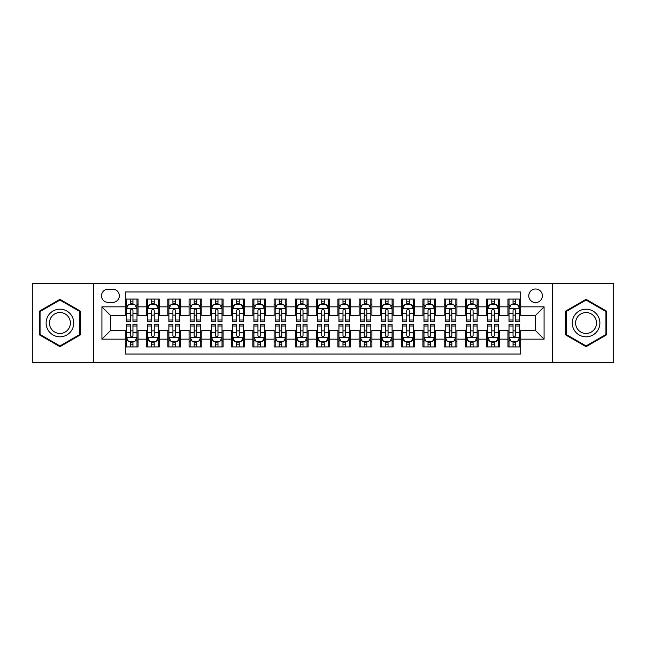 <?xml version="1.0" encoding="UTF-8"?>
<svg xmlns="http://www.w3.org/2000/svg" width="646" height="646" viewBox="0 0 646 646"><rect width="100%" height="100%" fill="white"/><g stroke="black" fill="none" stroke-linecap="round" stroke-linejoin="round"><path stroke-width="0.97" d="M535.574 288.988A6.799 6.799 0 0 0 528.775 295.787A6.799 6.799 0 0 0 535.574 302.594A6.799 6.799 0 0 0 542.382 295.787A6.799 6.799 0 0 0 535.574 288.988M552.58 362.325L613.7 362.325L613.7 283.675L552.58 283.675L552.58 362.325L93.42 362.325L93.42 283.675L32.3 283.675L32.3 362.325L93.42 362.325M520.7 299.082L507.942 299.082L507.942 306.842L499.439 306.842L499.439 315.345L507.942 315.345L507.942 306.842M499.439 306.842L499.439 299.082L486.688 299.082L486.688 306.842L478.185 306.842L478.185 315.345L486.688 315.345L486.688 306.842M478.185 306.842L478.185 299.082L465.427 299.082L465.427 306.842L456.924 306.842L456.924 315.345L465.427 315.345L465.427 306.842M456.924 306.842L456.924 299.082L444.165 299.082L444.165 306.842L435.662 306.842L435.662 315.345L444.165 315.345L444.165 306.842M435.662 306.842L435.662 299.082L422.912 299.082L422.912 306.842L414.409 306.842L414.409 315.345L422.912 315.345L422.912 306.842M414.409 306.842L414.409 299.082L401.65 299.082L401.65 306.842L393.148 306.842L393.148 315.345L401.65 315.345L401.65 306.842M393.148 306.842L393.148 299.082L380.397 299.082L380.397 306.842L371.894 306.842L371.894 315.345L380.397 315.345L380.397 306.842M371.894 306.842L371.894 299.082L359.136 299.082L359.136 306.842L350.633 306.842L350.633 315.345L359.136 315.345L359.136 306.842M350.633 306.842L350.633 299.082L337.882 299.082L337.882 306.842L329.379 306.842L329.379 315.345L337.882 315.345L337.882 306.842M329.379 306.842L329.379 299.082L316.621 299.082L316.621 306.842L308.118 306.842L308.118 315.345L316.621 315.345L316.621 306.842M308.118 306.842L308.118 299.082L295.367 299.082L295.367 306.842L286.864 306.842L286.864 315.345L295.367 315.345L295.367 306.842M286.864 306.842L286.864 299.082L274.106 299.082L274.106 306.842L265.603 306.842L265.603 315.345L274.106 315.345L274.106 306.842M265.603 306.842L265.603 299.082L252.852 299.082L252.852 306.842L244.35 306.842L244.35 315.345L252.852 315.345L252.852 306.842M244.35 306.842L244.35 299.082L231.591 299.082L231.591 306.842L223.088 306.842L223.088 315.345L231.591 315.345L231.591 306.842M223.088 306.842L223.088 299.082L210.338 299.082L210.338 306.842L201.835 306.842L201.835 315.345L210.338 315.345L210.338 306.842M201.835 306.842L201.835 299.082L189.076 299.082L189.076 306.842L180.573 306.842L180.573 315.345L189.076 315.345L189.076 306.842M180.573 306.842L180.573 299.082L167.815 299.082L167.815 306.842L159.312 306.842L159.312 315.345L167.815 315.345L167.815 306.842M159.312 306.842L159.312 299.082L146.561 299.082L146.561 315.345L138.058 315.345L138.058 299.082L125.3 299.082M125.3 346.918L138.058 346.918L138.058 330.655L146.561 330.655L146.561 346.918L159.312 346.918L159.312 330.655L167.815 330.655L167.815 339.158L159.312 339.158M167.815 339.158L167.815 346.918L180.573 346.918L180.573 330.655L189.076 330.655L189.076 339.158L180.573 339.158M189.076 339.158L189.076 346.918L201.835 346.918L201.835 330.655L210.338 330.655L210.338 339.158L201.835 339.158M210.338 339.158L210.338 346.918L223.088 346.918L223.088 330.655L231.591 330.655L231.591 339.158L223.088 339.158M231.591 339.158L231.591 346.918L244.35 346.918L244.35 330.655L252.852 330.655L252.852 339.158L244.35 339.158M252.852 339.158L252.852 346.918L265.603 346.918L265.603 330.655L274.106 330.655L274.106 339.158L265.603 339.158M274.106 339.158L274.106 346.918L286.864 346.918L286.864 330.655L295.367 330.655L295.367 339.158L286.864 339.158M295.367 339.158L295.367 346.918L308.118 346.918L308.118 330.655L316.621 330.655L316.621 339.158L308.118 339.158M316.621 339.158L316.621 346.918L329.379 346.918L329.379 330.655L337.882 330.655L337.882 339.158L329.379 339.158M337.882 339.158L337.882 346.918L350.633 346.918L350.633 330.655L359.136 330.655L359.136 339.158L350.633 339.158M359.136 339.158L359.136 346.918L371.894 346.918L371.894 330.655L380.397 330.655L380.397 339.158L371.894 339.158M380.397 339.158L380.397 346.918L393.148 346.918L393.148 330.655L401.65 330.655L401.65 339.158L393.148 339.158M401.65 339.158L401.65 346.918L414.409 346.918L414.409 330.655L422.912 330.655L422.912 339.158L414.409 339.158M422.912 339.158L422.912 346.918L435.662 346.918L435.662 330.655L444.165 330.655L444.165 339.158L435.662 339.158M444.165 339.158L444.165 346.918L456.924 346.918L456.924 330.655L465.427 330.655L465.427 339.158L456.924 339.158M465.427 339.158L465.427 346.918L478.185 346.918L478.185 330.655L486.688 330.655L486.688 339.158L478.185 339.158M486.688 339.158L486.688 346.918L499.439 346.918L499.439 330.655L507.942 330.655L507.942 339.158L499.439 339.158M108.084 302.376L112.759 302.376A6.589 6.589 0 0 0 119.349 295.787A6.589 6.589 0 0 0 112.759 289.198L108.084 289.198A6.589 6.589 0 0 0 101.495 295.787A6.589 6.589 0 0 0 108.084 302.376M552.58 283.675L93.42 283.675M520.7 306.842L520.7 291.96L125.3 291.96L125.3 315.345L110.426 315.345L110.426 330.655L125.3 330.655L125.3 354.04L520.7 354.04L520.7 330.655L535.574 330.655L535.574 315.345L520.7 315.345L520.7 306.842L544.077 306.842L544.077 339.158L520.7 339.158M125.3 339.158L101.923 339.158L101.923 306.842L125.3 306.842M507.942 339.158L507.942 346.918L520.7 346.918M125.3 304.403L126.366 304.403M130.403 304.403L132.955 304.403M136.992 304.403L138.058 304.403M125.3 315.135L126.366 315.135M130.403 315.135L132.955 315.135M136.992 315.135L138.058 315.135M125.3 330.865L126.366 330.865M130.403 330.865L132.955 330.865M136.992 330.865L138.058 330.865M125.3 341.597L126.366 341.597M130.403 341.597L132.955 341.597M136.992 341.597L138.058 341.597M146.561 315.135L147.627 315.135M151.665 315.135L154.216 315.135M158.254 315.135L159.312 315.135M146.561 304.403L147.627 304.403M151.665 304.403L154.216 304.403M158.254 304.403L159.312 304.403M146.561 330.865L147.627 330.865M151.665 330.865L154.216 330.865M158.254 330.865L159.312 330.865M146.561 341.597L147.627 341.597M151.665 341.597L154.216 341.597M158.254 341.597L159.312 341.597M167.815 330.865L168.881 330.865M172.918 330.865L175.47 330.865M179.507 330.865L180.573 330.865M167.815 341.597L168.881 341.597M172.918 341.597L175.47 341.597M179.507 341.597L180.573 341.597M167.815 304.403L168.881 304.403M172.918 304.403L175.47 304.403M179.507 304.403L180.573 304.403M167.815 315.135L168.881 315.135M172.918 315.135L175.47 315.135M179.507 315.135L180.573 315.135M189.076 330.865L190.142 330.865M194.18 330.865L196.731 330.865M200.769 330.865L201.835 330.865M189.076 341.597L190.142 341.597M194.18 341.597L196.731 341.597M200.769 341.597L201.835 341.597M189.076 304.403L190.142 304.403M194.18 304.403L196.731 304.403M200.769 304.403L201.835 304.403M189.076 315.135L190.142 315.135M194.18 315.135L196.731 315.135M200.769 315.135L201.835 315.135M210.338 330.865L211.395 330.865M215.433 330.865L217.985 330.865M222.022 330.865L223.088 330.865M210.338 341.597L211.395 341.597M215.433 341.597L217.985 341.597M222.022 341.597L223.088 341.597M210.338 304.403L211.395 304.403M215.433 304.403L217.985 304.403M222.022 304.403L223.088 304.403M210.338 315.135L211.395 315.135M215.433 315.135L217.985 315.135M222.022 315.135L223.088 315.135M231.591 330.865L232.657 330.865M236.694 330.865L239.246 330.865M243.284 330.865L244.35 330.865M231.591 341.597L232.657 341.597M236.694 341.597L239.246 341.597M243.284 341.597L244.35 341.597M231.591 304.403L232.657 304.403M236.694 304.403L239.246 304.403M243.284 304.403L244.35 304.403M231.591 315.135L232.657 315.135M236.694 315.135L239.246 315.135M243.284 315.135L244.35 315.135M252.852 330.865L253.91 330.865M257.948 330.865L260.5 330.865M264.545 330.865L265.603 330.865M252.852 341.597L253.91 341.597M257.948 341.597L260.5 341.597M264.545 341.597L265.603 341.597M252.852 304.403L253.91 304.403M257.948 304.403L260.5 304.403M264.545 304.403L265.603 304.403M252.852 315.135L253.91 315.135M257.948 315.135L260.5 315.135M264.545 315.135L265.603 315.135M274.106 330.865L275.172 330.865M279.209 330.865L281.761 330.865M285.798 330.865L286.864 330.865M274.106 341.597L275.172 341.597M279.209 341.597L281.761 341.597M285.798 341.597L286.864 341.597M274.106 304.403L275.172 304.403M279.209 304.403L281.761 304.403M285.798 304.403L286.864 304.403M274.106 315.135L275.172 315.135M279.209 315.135L281.761 315.135M285.798 315.135L286.864 315.135M295.367 330.865L296.425 330.865M300.471 330.865L303.014 330.865M307.06 330.865L308.118 330.865M295.367 341.597L296.425 341.597M300.471 341.597L303.014 341.597M307.06 341.597L308.118 341.597M295.367 304.403L296.425 304.403M300.471 304.403L303.014 304.403M307.06 304.403L308.118 304.403M295.367 315.135L296.425 315.135M300.471 315.135L303.014 315.135M307.06 315.135L308.118 315.135M316.621 330.865L317.687 330.865M321.724 330.865L324.276 330.865M328.313 330.865L329.379 330.865M316.621 341.597L317.687 341.597M321.724 341.597L324.276 341.597M328.313 341.597L329.379 341.597M316.621 304.403L317.687 304.403M321.724 304.403L324.276 304.403M328.313 304.403L329.379 304.403M316.621 315.135L317.687 315.135M321.724 315.135L324.276 315.135M328.313 315.135L329.379 315.135M337.882 330.865L338.94 330.865M342.986 330.865L345.529 330.865M349.575 330.865L350.633 330.865M337.882 341.597L338.94 341.597M342.986 341.597L345.529 341.597M349.575 341.597L350.633 341.597M337.882 304.403L338.94 304.403M342.986 304.403L345.529 304.403M349.575 304.403L350.633 304.403M337.882 315.135L338.94 315.135M342.986 315.135L345.529 315.135M349.575 315.135L350.633 315.135M359.136 330.865L360.202 330.865M364.239 330.865L366.791 330.865M370.828 330.865L371.894 330.865M359.136 341.597L360.202 341.597M364.239 341.597L366.791 341.597M370.828 341.597L371.894 341.597M359.136 304.403L360.202 304.403M364.239 304.403L366.791 304.403M370.828 304.403L371.894 304.403M359.136 315.135L360.202 315.135M364.239 315.135L366.791 315.135M370.828 315.135L371.894 315.135M380.397 330.865L381.455 330.865M385.5 330.865L388.052 330.865M392.09 330.865L393.148 330.865M380.397 341.597L381.455 341.597M385.5 341.597L388.052 341.597M392.09 341.597L393.148 341.597M380.397 304.403L381.455 304.403M385.5 304.403L388.052 304.403M392.09 304.403L393.148 304.403M380.397 315.135L381.455 315.135M385.5 315.135L388.052 315.135M392.09 315.135L393.148 315.135M401.65 330.865L402.716 330.865M406.754 330.865L409.306 330.865M413.343 330.865L414.409 330.865M401.65 341.597L402.716 341.597M406.754 341.597L409.306 341.597M413.343 341.597L414.409 341.597M401.65 304.403L402.716 304.403M406.754 304.403L409.306 304.403M413.343 304.403L414.409 304.403M401.65 315.135L402.716 315.135M406.754 315.135L409.306 315.135M413.343 315.135L414.409 315.135M422.912 330.865L423.978 330.865M428.015 330.865L430.567 330.865M434.605 330.865L435.662 330.865M422.912 341.597L423.978 341.597M428.015 341.597L430.567 341.597M434.605 341.597L435.662 341.597M422.912 304.403L423.978 304.403M428.015 304.403L430.567 304.403M434.605 304.403L435.662 304.403M422.912 315.135L423.978 315.135M428.015 315.135L430.567 315.135M434.605 315.135L435.662 315.135M444.165 330.865L445.231 330.865M449.269 330.865L451.82 330.865M455.858 330.865L456.924 330.865M444.165 341.597L445.231 341.597M449.269 341.597L451.82 341.597M455.858 341.597L456.924 341.597M444.165 304.403L445.231 304.403M449.269 304.403L451.82 304.403M455.858 304.403L456.924 304.403M444.165 315.135L445.231 315.135M449.269 315.135L451.82 315.135M455.858 315.135L456.924 315.135M465.427 330.865L466.493 330.865M470.53 330.865L473.082 330.865M477.119 330.865L478.185 330.865M465.427 341.597L466.493 341.597M470.53 341.597L473.082 341.597M477.119 341.597L478.185 341.597M465.427 304.403L466.493 304.403M470.53 304.403L473.082 304.403M477.119 304.403L478.185 304.403M465.427 315.135L466.493 315.135M470.53 315.135L473.082 315.135M477.119 315.135L478.185 315.135M486.688 330.865L487.746 330.865M491.784 330.865L494.335 330.865M498.373 330.865L499.439 330.865M486.688 341.597L487.746 341.597M491.784 341.597L494.335 341.597M498.373 341.597L499.439 341.597M486.688 304.403L487.746 304.403M491.784 304.403L494.335 304.403M498.373 304.403L499.439 304.403M486.688 315.135L487.746 315.135M491.784 315.135L494.335 315.135M498.373 315.135L499.439 315.135M507.942 330.865L509.008 330.865M513.045 330.865L515.597 330.865M519.634 330.865L520.7 330.865M507.942 341.597L509.008 341.597M513.045 341.597L515.597 341.597M519.634 341.597L520.7 341.597M507.942 304.403L509.008 304.403M513.045 304.403L515.597 304.403M519.634 304.403L520.7 304.403M507.942 315.135L509.008 315.135M513.045 315.135L515.597 315.135M519.634 315.135L520.7 315.135M110.426 315.345L101.923 306.842M110.426 330.655L101.923 339.158M544.077 306.842L535.574 315.345M544.077 339.158L535.574 330.655M59.933 346.684L80.451 334.846L80.451 311.154L59.933 299.316L39.422 311.154L39.422 334.846L59.933 346.684M606.578 311.154L586.067 299.316L565.549 311.154L565.549 334.846L586.067 346.684L606.578 334.846L606.578 311.154M132.955 301.852L130.403 301.852M136.992 319.996L132.955 319.996L132.955 321.724L136.992 321.724L136.992 308.756L134.869 304.508L128.489 304.508L126.366 308.756L126.366 321.724L130.403 321.724L130.403 319.996L126.366 319.996M126.366 308.756L126.366 299.082M136.992 308.756L136.992 299.082M130.403 304.508L130.403 299.082M132.955 299.082L132.955 304.508M132.955 319.996L132.955 310.355C132.107 308.715 131.259 308.715 130.403 310.355L130.403 319.996M130.403 344.148L132.955 344.148M126.366 326.004L130.403 326.004L130.403 324.276L126.366 324.276L126.366 337.244L128.489 341.492L134.869 341.492L136.992 337.244L136.992 324.276L132.955 324.276L132.955 326.004L136.992 326.004M136.992 337.244L136.992 346.918M126.366 337.244L126.366 346.918M132.955 341.492L132.955 346.918M130.403 346.918L130.403 341.492M130.403 326.004L130.403 335.645C131.251 337.285 132.107 337.285 132.955 335.645L132.955 326.004M59.933 309.184A13.816 13.816 0 0 0 46.116 323A13.816 13.816 0 0 0 59.933 336.816A13.816 13.816 0 0 0 73.749 323A13.816 13.816 0 0 0 59.933 309.184M59.933 312.535A10.465 10.465 0 0 0 49.476 323A10.465 10.465 0 0 0 59.933 333.465A10.465 10.465 0 0 0 70.398 323A10.465 10.465 0 0 0 59.933 312.535M79.813 334.475L59.933 345.949L40.06 334.475L40.06 311.525L59.933 300.051L79.813 311.525L79.813 334.475M574.1 316.088A13.816 13.816 0 0 0 579.155 334.967A13.816 13.816 0 0 0 598.034 329.912A13.816 13.816 0 0 0 592.971 311.033A13.816 13.816 0 0 0 574.1 316.088M577.007 317.767A10.465 10.465 0 0 0 580.835 332.06A10.465 10.465 0 0 0 595.127 328.233A10.465 10.465 0 0 0 591.292 313.94A10.465 10.465 0 0 0 577.007 317.767M605.94 311.525L605.94 334.475L586.067 345.949L566.187 334.475L566.187 311.525L586.067 300.051L605.94 311.525M154.216 301.852L151.665 301.852M158.254 319.996L154.216 319.996L154.216 321.724L158.254 321.724L158.254 308.756L156.13 304.508L149.751 304.508L147.627 308.756L147.627 321.724L151.665 321.724L151.665 319.996L147.627 319.996M147.627 308.756L147.627 299.082M158.254 308.756L158.254 299.082M151.665 304.508L151.665 299.082M154.216 299.082L154.216 304.508M154.216 319.996L154.216 310.355C153.36 308.715 152.513 308.715 151.665 310.355L151.665 319.996M175.47 301.852L172.918 301.852M179.507 319.996L175.47 319.996L175.47 321.724L179.507 321.724L179.507 308.756L177.384 304.508L171.004 304.508L168.881 308.756L168.881 321.724L172.918 321.724L172.918 319.996L168.881 319.996M168.881 308.756L168.881 299.082M179.507 308.756L179.507 299.082M172.918 304.508L172.918 299.082M175.47 299.082L175.47 304.508M175.47 319.996L175.47 310.355C174.622 308.715 173.774 308.715 172.918 310.355L172.918 319.996M196.731 301.852L194.18 301.852M200.769 319.996L196.731 319.996L196.731 321.724L200.769 321.724L200.769 308.756L198.645 304.508L192.266 304.508L190.142 308.756L190.142 321.724L194.18 321.724L194.18 319.996L190.142 319.996M190.142 308.756L190.142 299.082M200.769 308.756L200.769 299.082M194.18 304.508L194.18 299.082M196.731 299.082L196.731 304.508M196.731 319.996L196.731 310.355C195.883 308.715 195.027 308.715 194.18 310.355L194.18 319.996M217.985 301.852L215.433 301.852M222.022 319.996L217.985 319.996L217.985 321.724L222.022 321.724L222.022 308.756L219.898 304.508L213.519 304.508L211.395 308.756L211.395 321.724L215.433 321.724L215.433 319.996L211.395 319.996M211.395 308.756L211.395 299.082M222.022 308.756L222.022 299.082M215.433 304.508L215.433 299.082M217.985 299.082L217.985 304.508M217.985 319.996L217.985 310.355C217.137 308.715 216.289 308.715 215.433 310.355L215.433 319.996M151.665 344.148L154.216 344.148M147.627 326.004L151.665 326.004L151.665 324.276L147.627 324.276L147.627 337.244L149.751 341.492L156.13 341.492L158.254 337.244L158.254 324.276L154.216 324.276L154.216 326.004L158.254 326.004M158.254 337.244L158.254 346.918M147.627 337.244L147.627 346.918M154.216 341.492L154.216 346.918M151.665 346.918L151.665 341.492M151.665 326.004L151.665 335.645C152.513 337.285 153.36 337.285 154.216 335.645L154.216 326.004M172.918 344.148L175.47 344.148M168.881 326.004L172.918 326.004L172.918 324.276L168.881 324.276L168.881 337.244L171.004 341.492L177.384 341.492L179.507 337.244L179.507 324.276L175.47 324.276L175.47 326.004L179.507 326.004M179.507 337.244L179.507 346.918M168.881 337.244L168.881 346.918M175.47 341.492L175.47 346.918M172.918 346.918L172.918 341.492M172.918 326.004L172.918 335.645C173.766 337.285 174.622 337.285 175.47 335.645L175.47 326.004M194.18 344.148L196.731 344.148M190.142 326.004L194.18 326.004L194.18 324.276L190.142 324.276L190.142 337.244L192.266 341.492L198.645 341.492L200.769 337.244L200.769 324.276L196.731 324.276L196.731 326.004L200.769 326.004M200.769 337.244L200.769 346.918M190.142 337.244L190.142 346.918M196.731 341.492L196.731 346.918M194.18 346.918L194.18 341.492M194.18 326.004L194.18 335.645C195.027 337.285 195.875 337.285 196.731 335.645L196.731 326.004M215.433 344.148L217.985 344.148M211.395 326.004L215.433 326.004L215.433 324.276L211.395 324.276L211.395 337.244L213.519 341.492L219.898 341.492L222.022 337.244L222.022 324.276L217.985 324.276L217.985 326.004L222.022 326.004M222.022 337.244L222.022 346.918M211.395 337.244L211.395 346.918M217.985 341.492L217.985 346.918M215.433 346.918L215.433 341.492M215.433 326.004L215.433 335.645C216.289 337.285 217.137 337.285 217.985 335.645L217.985 326.004M239.246 301.852L236.694 301.852M243.284 319.996L239.246 319.996L239.246 321.724L243.284 321.724L243.284 308.756L241.16 304.508L234.781 304.508L232.657 308.756L232.657 321.724L236.694 321.724L236.694 319.996L232.657 319.996M232.657 308.756L232.657 299.082M243.284 308.756L243.284 299.082M236.694 304.508L236.694 299.082M239.246 299.082L239.246 304.508M239.246 319.996L239.246 310.355C238.398 308.715 237.542 308.715 236.694 310.355L236.694 319.996M236.694 344.148L239.246 344.148M232.657 326.004L236.694 326.004L236.694 324.276L232.657 324.276L232.657 337.244L234.781 341.492L241.16 341.492L243.284 337.244L243.284 324.276L239.246 324.276L239.246 326.004L243.284 326.004M243.284 337.244L243.284 346.918M232.657 337.244L232.657 346.918M239.246 341.492L239.246 346.918M236.694 346.918L236.694 341.492M236.694 326.004L236.694 335.645C237.542 337.285 238.39 337.285 239.246 335.645L239.246 326.004M260.5 301.852L257.948 301.852M264.545 319.996L260.5 319.996L260.5 321.724L264.545 321.724L264.545 308.756L262.413 304.508L256.034 304.508L253.91 308.756L253.91 321.724L257.948 321.724L257.948 319.996L253.91 319.996M253.91 308.756L253.91 299.082M264.545 308.756L264.545 299.082M257.948 304.508L257.948 299.082M260.5 299.082L260.5 304.508M260.5 319.996L260.5 310.355C259.652 308.715 258.804 308.715 257.948 310.355L257.948 319.996M257.948 344.148L260.5 344.148M253.91 326.004L257.948 326.004L257.948 324.276L253.91 324.276L253.91 337.244L256.034 341.492L262.413 341.492L264.545 337.244L264.545 324.276L260.5 324.276L260.5 326.004L264.545 326.004M264.545 337.244L264.545 346.918M253.91 337.244L253.91 346.918M260.5 341.492L260.5 346.918M257.948 346.918L257.948 341.492M257.948 326.004L257.948 335.645C258.804 337.285 259.652 337.285 260.5 335.645L260.5 326.004M281.761 301.852L279.209 301.852M285.798 319.996L281.761 319.996L281.761 321.724L285.798 321.724L285.798 308.756L283.675 304.508L277.296 304.508L275.172 308.756L275.172 321.724L279.209 321.724L279.209 319.996L275.172 319.996M275.172 308.756L275.172 299.082M285.798 308.756L285.798 299.082M279.209 304.508L279.209 299.082M281.761 299.082L281.761 304.508M281.761 319.996L281.761 310.355C280.913 308.715 280.057 308.715 279.209 310.355L279.209 319.996M279.209 344.148L281.761 344.148M275.172 326.004L279.209 326.004L279.209 324.276L275.172 324.276L275.172 337.244L277.296 341.492L283.675 341.492L285.798 337.244L285.798 324.276L281.761 324.276L281.761 326.004L285.798 326.004M285.798 337.244L285.798 346.918M275.172 337.244L275.172 346.918M281.761 341.492L281.761 346.918M279.209 346.918L279.209 341.492M279.209 326.004L279.209 335.645C280.057 337.285 280.905 337.285 281.761 335.645L281.761 326.004M303.014 301.852L300.471 301.852M307.06 319.996L303.014 319.996L303.014 321.724L307.06 321.724L307.06 308.756L304.928 304.508L298.557 304.508L296.425 308.756L296.425 321.724L300.471 321.724L300.471 319.996L296.425 319.996M296.425 308.756L296.425 299.082M307.06 308.756L307.06 299.082M300.471 304.508L300.471 299.082M303.014 299.082L303.014 304.508M303.014 319.996L303.014 310.355C302.166 308.715 301.319 308.715 300.471 310.355L300.471 319.996M300.471 344.148L303.014 344.148M296.425 326.004L300.471 326.004L300.471 324.276L296.425 324.276L296.425 337.244L298.557 341.492L304.928 341.492L307.06 337.244L307.06 324.276L303.014 324.276L303.014 326.004L307.06 326.004M307.06 337.244L307.06 346.918M296.425 337.244L296.425 346.918M303.014 341.492L303.014 346.918M300.471 346.918L300.471 341.492M300.471 326.004L300.471 335.645C301.319 337.285 302.166 337.285 303.014 335.645L303.014 326.004M324.276 301.852L321.724 301.852M328.313 319.996L324.276 319.996L324.276 321.724L328.313 321.724L328.313 308.756L326.19 304.508L319.81 304.508L317.687 308.756L317.687 321.724L321.724 321.724L321.724 319.996L317.687 319.996M317.687 308.756L317.687 299.082M328.313 308.756L328.313 299.082M321.724 304.508L321.724 299.082M324.276 299.082L324.276 304.508M324.276 319.996L324.276 310.355C323.428 308.715 322.572 308.715 321.724 310.355L321.724 319.996M345.529 301.852L342.986 301.852M349.575 319.996L345.529 319.996L345.529 321.724L349.575 321.724L349.575 308.756L347.443 304.508L341.072 304.508L338.94 308.756L338.94 321.724L342.986 321.724L342.986 319.996L338.94 319.996M338.94 308.756L338.94 299.082M349.575 308.756L349.575 299.082M342.986 304.508L342.986 299.082M345.529 299.082L345.529 304.508M345.529 319.996L345.529 310.355C344.681 308.715 343.834 308.715 342.986 310.355L342.986 319.996M366.791 301.852L364.239 301.852M370.828 319.996L366.791 319.996L366.791 321.724L370.828 321.724L370.828 308.756L368.704 304.508L362.325 304.508L360.202 308.756L360.202 321.724L364.239 321.724L364.239 319.996L360.202 319.996M360.202 308.756L360.202 299.082M370.828 308.756L370.828 299.082M364.239 304.508L364.239 299.082M366.791 299.082L366.791 304.508M366.791 319.996L366.791 310.355C365.943 308.715 365.095 308.715 364.239 310.355L364.239 319.996M388.052 301.852L385.5 301.852M392.09 319.996L388.052 319.996L388.052 321.724L392.09 321.724L392.09 308.756L389.966 304.508L383.587 304.508L381.455 308.756L381.455 321.724L385.5 321.724L385.5 319.996L381.455 319.996M381.455 308.756L381.455 299.082M392.09 308.756L392.09 299.082M385.5 304.508L385.5 299.082M388.052 299.082L388.052 304.508M388.052 319.996L388.052 310.355C387.196 308.715 386.348 308.715 385.5 310.355L385.5 319.996M409.306 301.852L406.754 301.852M413.343 319.996L409.306 319.996L409.306 321.724L413.343 321.724L413.343 308.756L411.219 304.508L404.84 304.508L402.716 308.756L402.716 321.724L406.754 321.724L406.754 319.996L402.716 319.996M402.716 308.756L402.716 299.082M413.343 308.756L413.343 299.082M406.754 304.508L406.754 299.082M409.306 299.082L409.306 304.508M409.306 319.996L409.306 310.355C408.458 308.715 407.61 308.715 406.754 310.355L406.754 319.996M430.567 301.852L428.015 301.852M434.605 319.996L430.567 319.996L430.567 321.724L434.605 321.724L434.605 308.756L432.481 304.508L426.102 304.508L423.978 308.756L423.978 321.724L428.015 321.724L428.015 319.996L423.978 319.996M423.978 308.756L423.978 299.082M434.605 308.756L434.605 299.082M428.015 304.508L428.015 299.082M430.567 299.082L430.567 304.508M430.567 319.996L430.567 310.355C429.711 308.715 428.863 308.715 428.015 310.355L428.015 319.996M451.82 301.852L449.269 301.852M455.858 319.996L451.82 319.996L451.82 321.724L455.858 321.724L455.858 308.756L453.734 304.508L447.355 304.508L445.231 308.756L445.231 321.724L449.269 321.724L449.269 319.996L445.231 319.996M445.231 308.756L445.231 299.082M455.858 308.756L455.858 299.082M449.269 304.508L449.269 299.082M451.82 299.082L451.82 304.508M451.82 319.996L451.82 310.355C450.973 308.715 450.125 308.715 449.269 310.355L449.269 319.996M473.082 301.852L470.53 301.852M477.119 319.996L473.082 319.996L473.082 321.724L477.119 321.724L477.119 308.756L474.996 304.508L468.616 304.508L466.493 308.756L466.493 321.724L470.53 321.724L470.53 319.996L466.493 319.996M466.493 308.756L466.493 299.082M477.119 308.756L477.119 299.082M470.53 304.508L470.53 299.082M473.082 299.082L473.082 304.508M473.082 319.996L473.082 310.355C472.234 308.715 471.378 308.715 470.53 310.355L470.53 319.996M494.335 301.852L491.784 301.852M498.373 319.996L494.335 319.996L494.335 321.724L498.373 321.724L498.373 308.756L496.249 304.508L489.87 304.508L487.746 308.756L487.746 321.724L491.784 321.724L491.784 319.996L487.746 319.996M487.746 308.756L487.746 299.082M498.373 308.756L498.373 299.082M491.784 304.508L491.784 299.082M494.335 299.082L494.335 304.508M494.335 319.996L494.335 310.355C493.487 308.715 492.64 308.715 491.784 310.355L491.784 319.996M321.724 344.148L324.276 344.148M317.687 326.004L321.724 326.004L321.724 324.276L317.687 324.276L317.687 337.244L319.81 341.492L326.19 341.492L328.313 337.244L328.313 324.276L324.276 324.276L324.276 326.004L328.313 326.004M328.313 337.244L328.313 346.918M317.687 337.244L317.687 346.918M324.276 341.492L324.276 346.918M321.724 346.918L321.724 341.492M321.724 326.004L321.724 335.645C322.572 337.285 323.428 337.285 324.276 335.645L324.276 326.004M342.986 344.148L345.529 344.148M338.94 326.004L342.986 326.004L342.986 324.276L338.94 324.276L338.94 337.244L341.072 341.492L347.443 341.492L349.575 337.244L349.575 324.276L345.529 324.276L345.529 326.004L349.575 326.004M349.575 337.244L349.575 346.918M338.94 337.244L338.94 346.918M345.529 341.492L345.529 346.918M342.986 346.918L342.986 341.492M342.986 326.004L342.986 335.645C343.834 337.285 344.681 337.285 345.529 335.645L345.529 326.004M364.239 344.148L366.791 344.148M360.202 326.004L364.239 326.004L364.239 324.276L360.202 324.276L360.202 337.244L362.325 341.492L368.704 341.492L370.828 337.244L370.828 324.276L366.791 324.276L366.791 326.004L370.828 326.004M370.828 337.244L370.828 346.918M360.202 337.244L360.202 346.918M366.791 341.492L366.791 346.918M364.239 346.918L364.239 341.492M364.239 326.004L364.239 335.645C365.087 337.285 365.943 337.285 366.791 335.645L366.791 326.004M385.5 344.148L388.052 344.148M381.455 326.004L385.5 326.004L385.5 324.276L381.455 324.276L381.455 337.244L383.587 341.492L389.966 341.492L392.09 337.244L392.09 324.276L388.052 324.276L388.052 326.004L392.09 326.004M392.09 337.244L392.09 346.918M381.455 337.244L381.455 346.918M388.052 341.492L388.052 346.918M385.5 346.918L385.5 341.492M385.5 326.004L385.5 335.645C386.348 337.285 387.196 337.285 388.052 335.645L388.052 326.004M406.754 344.148L409.306 344.148M402.716 326.004L406.754 326.004L406.754 324.276L402.716 324.276L402.716 337.244L404.84 341.492L411.219 341.492L413.343 337.244L413.343 324.276L409.306 324.276L409.306 326.004L413.343 326.004M413.343 337.244L413.343 346.918M402.716 337.244L402.716 346.918M409.306 341.492L409.306 346.918M406.754 346.918L406.754 341.492M406.754 326.004L406.754 335.645C407.602 337.285 408.458 337.285 409.306 335.645L409.306 326.004M428.015 344.148L430.567 344.148M423.978 326.004L428.015 326.004L428.015 324.276L423.978 324.276L423.978 337.244L426.102 341.492L432.481 341.492L434.605 337.244L434.605 324.276L430.567 324.276L430.567 326.004L434.605 326.004M434.605 337.244L434.605 346.918M423.978 337.244L423.978 346.918M430.567 341.492L430.567 346.918M428.015 346.918L428.015 341.492M428.015 326.004L428.015 335.645C428.863 337.285 429.711 337.285 430.567 335.645L430.567 326.004M449.269 344.148L451.82 344.148M445.231 326.004L449.269 326.004L449.269 324.276L445.231 324.276L445.231 337.244L447.355 341.492L453.734 341.492L455.858 337.244L455.858 324.276L451.82 324.276L451.82 326.004L455.858 326.004M455.858 337.244L455.858 346.918M445.231 337.244L445.231 346.918M451.82 341.492L451.82 346.918M449.269 346.918L449.269 341.492M449.269 326.004L449.269 335.645C450.117 337.285 450.973 337.285 451.82 335.645L451.82 326.004M470.53 344.148L473.082 344.148M466.493 326.004L470.53 326.004L470.53 324.276L466.493 324.276L466.493 337.244L468.616 341.492L474.996 341.492L477.119 337.244L477.119 324.276L473.082 324.276L473.082 326.004L477.119 326.004M477.119 337.244L477.119 346.918M466.493 337.244L466.493 346.918M473.082 341.492L473.082 346.918M470.53 346.918L470.53 341.492M470.53 326.004L470.53 335.645C471.378 337.285 472.226 337.285 473.082 335.645L473.082 326.004M491.784 344.148L494.335 344.148M487.746 326.004L491.784 326.004L491.784 324.276L487.746 324.276L487.746 337.244L489.87 341.492L496.249 341.492L498.373 337.244L498.373 324.276L494.335 324.276L494.335 326.004L498.373 326.004M498.373 337.244L498.373 346.918M487.746 337.244L487.746 346.918M494.335 341.492L494.335 346.918M491.784 346.918L491.784 341.492M491.784 326.004L491.784 335.645C492.64 337.285 493.487 337.285 494.335 335.645L494.335 326.004M515.597 301.852L513.045 301.852M519.634 319.996L515.597 319.996L515.597 321.724L519.634 321.724L519.634 308.756L517.511 304.508L511.131 304.508L509.008 308.756L509.008 321.724L513.045 321.724L513.045 319.996L509.008 319.996M509.008 308.756L509.008 299.082M519.634 308.756L519.634 299.082M513.045 304.508L513.045 299.082M515.597 299.082L515.597 304.508M515.597 319.996L515.597 310.355C514.749 308.715 513.893 308.715 513.045 310.355L513.045 319.996M513.045 344.148L515.597 344.148M509.008 326.004L513.045 326.004L513.045 324.276L509.008 324.276L509.008 337.244L511.131 341.492L517.511 341.492L519.634 337.244L519.634 324.276L515.597 324.276L515.597 326.004L519.634 326.004M519.634 337.244L519.634 346.918M509.008 337.244L509.008 346.918M515.597 341.492L515.597 346.918M513.045 346.918L513.045 341.492M513.045 326.004L513.045 335.645C513.893 337.285 514.741 337.285 515.597 335.645L515.597 326.004M146.561 339.158L138.058 339.158M146.561 306.842L138.058 306.842M136.944 308.651L126.422 308.651M126.366 305.679L127.908 305.679M135.45 305.679L136.992 305.679M130.403 313.681L126.366 313.681M136.992 313.681L132.955 313.681M132.955 303.2L130.403 303.2M126.422 337.349L136.944 337.349M136.992 340.321L135.45 340.321M127.908 340.321L126.366 340.321M132.955 332.319L136.992 332.319M126.366 332.319L130.403 332.319M130.403 342.8L132.955 342.8M158.197 308.651L147.676 308.651M147.627 305.679L149.161 305.679M156.712 305.679L158.254 305.679M151.665 313.681L147.627 313.681M158.254 313.681L154.216 313.681M154.216 303.2L151.665 303.2M179.459 308.651L168.937 308.651M168.881 305.679L170.423 305.679M177.973 305.679L179.507 305.679M172.918 313.681L168.881 313.681M179.507 313.681L175.47 313.681M175.47 303.2L172.918 303.2M200.712 308.651L190.19 308.651M190.142 305.679L191.676 305.679M199.226 305.679L200.769 305.679M194.18 313.681L190.142 313.681M200.769 313.681L196.731 313.681M196.731 303.2L194.18 303.2M221.974 308.651L211.452 308.651M211.395 305.679L212.938 305.679M220.488 305.679L222.022 305.679M215.433 313.681L211.395 313.681M222.022 313.681L217.985 313.681M217.985 303.2L215.433 303.2M147.676 337.349L158.197 337.349M158.254 340.321L156.712 340.321M149.161 340.321L147.627 340.321M154.216 332.319L158.254 332.319M147.627 332.319L151.665 332.319M151.665 342.8L154.216 342.8M168.937 337.349L179.459 337.349M179.507 340.321L177.973 340.321M170.423 340.321L168.881 340.321M175.47 332.319L179.507 332.319M168.881 332.319L172.918 332.319M172.918 342.8L175.47 342.8M190.19 337.349L200.712 337.349M200.769 340.321L199.226 340.321M191.676 340.321L190.142 340.321M196.731 332.319L200.769 332.319M190.142 332.319L194.18 332.319M194.18 342.8L196.731 342.8M211.452 337.349L221.974 337.349M222.022 340.321L220.488 340.321M212.938 340.321L211.395 340.321M217.985 332.319L222.022 332.319M211.395 332.319L215.433 332.319M215.433 342.8L217.985 342.8M243.227 308.651L232.705 308.651M232.657 305.679L234.199 305.679M241.741 305.679L243.284 305.679M236.694 313.681L232.657 313.681M243.284 313.681L239.246 313.681M239.246 303.2L236.694 303.2M232.705 337.349L243.227 337.349M243.284 340.321L241.741 340.321M234.199 340.321L232.657 340.321M239.246 332.319L243.284 332.319M232.657 332.319L236.694 332.319M236.694 342.8L239.246 342.8M264.489 308.651L253.967 308.651M253.91 305.679L255.453 305.679M263.003 305.679L264.545 305.679M257.948 313.681L253.91 313.681M264.545 313.681L260.5 313.681M260.5 303.2L257.948 303.2M253.967 337.349L264.489 337.349M264.545 340.321L263.003 340.321M255.453 340.321L253.91 340.321M260.5 332.319L264.545 332.319M253.91 332.319L257.948 332.319M257.948 342.8L260.5 342.8M285.742 308.651L275.22 308.651M275.172 305.679L276.714 305.679M284.256 305.679L285.798 305.679M279.209 313.681L275.172 313.681M285.798 313.681L281.761 313.681M281.761 303.2L279.209 303.2M275.22 337.349L285.742 337.349M285.798 340.321L284.256 340.321M276.714 340.321L275.172 340.321M281.761 332.319L285.798 332.319M275.172 332.319L279.209 332.319M279.209 342.8L281.761 342.8M307.003 308.651L296.482 308.651M296.425 305.679L297.967 305.679M305.518 305.679L307.06 305.679M300.471 313.681L296.425 313.681M307.06 313.681L303.014 313.681M303.014 303.2L300.471 303.2M296.482 337.349L307.003 337.349M307.06 340.321L305.518 340.321M297.967 340.321L296.425 340.321M303.014 332.319L307.06 332.319M296.425 332.319L300.471 332.319M300.471 342.8L303.014 342.8M328.265 308.651L317.735 308.651M317.687 305.679L319.229 305.679M326.771 305.679L328.313 305.679M321.724 313.681L317.687 313.681M328.313 313.681L324.276 313.681M324.276 303.2L321.724 303.2M349.518 308.651L338.997 308.651M338.94 305.679L340.482 305.679M348.032 305.679L349.575 305.679M342.986 313.681L338.94 313.681M349.575 313.681L345.529 313.681M345.529 303.2L342.986 303.2M370.78 308.651L360.258 308.651M360.202 305.679L361.744 305.679M369.286 305.679L370.828 305.679M364.239 313.681L360.202 313.681M370.828 313.681L366.791 313.681M366.791 303.2L364.239 303.2M392.033 308.651L381.511 308.651M381.455 305.679L382.997 305.679M390.547 305.679L392.09 305.679M385.5 313.681L381.455 313.681M392.09 313.681L388.052 313.681M388.052 303.2L385.5 303.2M413.295 308.651L402.773 308.651M402.716 305.679L404.259 305.679M411.801 305.679L413.343 305.679M406.754 313.681L402.716 313.681M413.343 313.681L409.306 313.681M409.306 303.2L406.754 303.2M434.548 308.651L424.026 308.651M423.978 305.679L425.512 305.679M433.062 305.679L434.605 305.679M428.015 313.681L423.978 313.681M434.605 313.681L430.567 313.681M430.567 303.2L428.015 303.2M455.81 308.651L445.288 308.651M445.231 305.679L446.774 305.679M454.324 305.679L455.858 305.679M449.269 313.681L445.231 313.681M455.858 313.681L451.82 313.681M451.82 303.2L449.269 303.2M477.063 308.651L466.541 308.651M466.493 305.679L468.027 305.679M475.577 305.679L477.119 305.679M470.53 313.681L466.493 313.681M477.119 313.681L473.082 313.681M473.082 303.2L470.53 303.2M498.324 308.651L487.803 308.651M487.746 305.679L489.288 305.679M496.839 305.679L498.373 305.679M491.784 313.681L487.746 313.681M498.373 313.681L494.335 313.681M494.335 303.2L491.784 303.2M317.735 337.349L328.265 337.349M328.313 340.321L326.771 340.321M319.229 340.321L317.687 340.321M324.276 332.319L328.313 332.319M317.687 332.319L321.724 332.319M321.724 342.8L324.276 342.8M338.997 337.349L349.518 337.349M349.575 340.321L348.032 340.321M340.482 340.321L338.94 340.321M345.529 332.319L349.575 332.319M338.94 332.319L342.986 332.319M342.986 342.8L345.529 342.8M360.258 337.349L370.78 337.349M370.828 340.321L369.286 340.321M361.744 340.321L360.202 340.321M366.791 332.319L370.828 332.319M360.202 332.319L364.239 332.319M364.239 342.8L366.791 342.8M381.511 337.349L392.033 337.349M392.09 340.321L390.547 340.321M382.997 340.321L381.455 340.321M388.052 332.319L392.09 332.319M381.455 332.319L385.5 332.319M385.5 342.8L388.052 342.8M402.773 337.349L413.295 337.349M413.343 340.321L411.801 340.321M404.259 340.321L402.716 340.321M409.306 332.319L413.343 332.319M402.716 332.319L406.754 332.319M406.754 342.8L409.306 342.8M424.026 337.349L434.548 337.349M434.605 340.321L433.062 340.321M425.512 340.321L423.978 340.321M430.567 332.319L434.605 332.319M423.978 332.319L428.015 332.319M428.015 342.8L430.567 342.8M445.288 337.349L455.81 337.349M455.858 340.321L454.324 340.321M446.774 340.321L445.231 340.321M451.82 332.319L455.858 332.319M445.231 332.319L449.269 332.319M449.269 342.8L451.82 342.8M466.541 337.349L477.063 337.349M477.119 340.321L475.577 340.321M468.027 340.321L466.493 340.321M473.082 332.319L477.119 332.319M466.493 332.319L470.53 332.319M470.53 342.8L473.082 342.8M487.803 337.349L498.324 337.349M498.373 340.321L496.839 340.321M489.288 340.321L487.746 340.321M494.335 332.319L498.373 332.319M487.746 332.319L491.784 332.319M491.784 342.8L494.335 342.8M519.578 308.651L509.056 308.651M509.008 305.679L510.55 305.679M518.092 305.679L519.634 305.679M513.045 313.681L509.008 313.681M519.634 313.681L515.597 313.681M515.597 303.2L513.045 303.2M509.056 337.349L519.578 337.349M519.634 340.321L518.092 340.321M510.55 340.321L509.008 340.321M515.597 332.319L519.634 332.319M509.008 332.319L513.045 332.319M513.045 342.8L515.597 342.8"/></g></svg>
